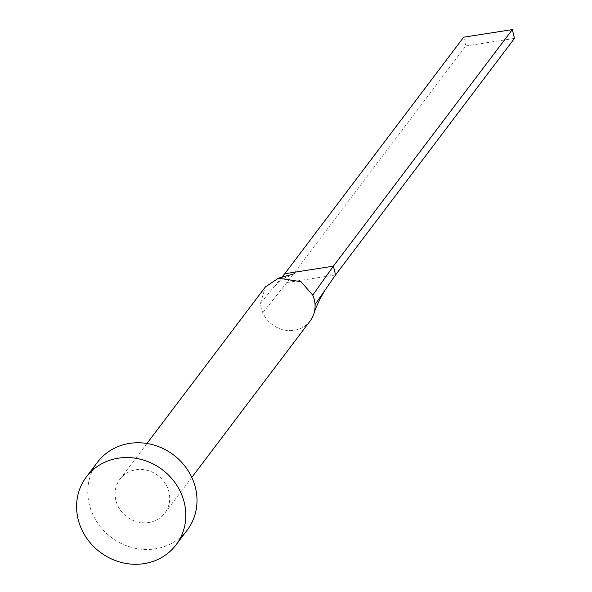 <?xml version="1.0" encoding="UTF-8"?>
<svg xmlns="http://www.w3.org/2000/svg" width="592" height="592" viewBox="0 0 592 592"><rect width="100%" height="100%" fill="white"/><g stroke="black" fill="none" stroke-linecap="round" stroke-linejoin="round"><path stroke-width="0.44" stroke-dasharray="2.96 2.22" d="M310.201 320.886A28.12 25.826 37.1 0 1 285.189 330.195A28.12 25.826 37.1 0 1 262.811 312.709A28.12 25.826 37.1 0 1 261.235 308.062A28.12 25.826 37.1 0 1 260.51 303.282L265.349 286.957M115.84 500.27A28.12 25.826 37.1 0 1 119.954 479.165A28.12 25.826 37.1 0 1 147.401 470.388A28.12 25.826 37.1 0 1 168.927 491.989A28.12 25.826 37.1 0 1 164.813 513.094A28.12 25.826 37.1 0 1 137.366 521.87A28.12 25.826 37.1 0 1 115.84 500.27M187.242 530.062A56.24 51.652 37.1 0 1 132.349 547.615A56.24 51.652 37.1 0 1 89.303 504.406A56.24 51.652 37.1 0 1 97.532 462.197M262.811 312.709L286.883 282.539L284.745 273.756M335.546 274.947L286.883 282.539L465.83 45.976L463.684 37.192M260.51 303.282L281.881 277.241M514.485 38.384L465.83 45.976M146.942 443.489L119.954 479.165M191.801 477.418L164.813 513.094M294.838 273.615L284.841 278.062C281.688 279.565 277.789 282.835 273.141 287.89"/><path stroke-width="0.89" d="M146.942 443.489L265.349 286.957L278.469 278.181L301.002 281.711L312.739 295.134A28.12 25.826 37.1 0 1 314.315 299.781A28.12 25.826 37.1 0 1 315.04 304.562A28.12 25.826 37.1 0 1 313.649 314.493A28.12 25.826 37.1 0 1 310.201 320.886L191.801 477.418M86.343 476.982L97.532 462.197A56.24 51.652 37.1 0 1 152.418 444.644A56.24 51.652 37.1 0 1 195.471 487.852A56.24 51.652 37.1 0 1 187.242 530.062L176.053 544.847A56.24 51.652 37.1 0 1 121.16 562.4A56.24 51.652 37.1 0 1 78.114 519.191A56.24 51.652 37.1 0 1 86.343 476.982A56.24 51.652 37.1 0 1 141.236 459.429A56.24 51.652 37.1 0 1 184.282 502.638A56.24 51.652 37.1 0 1 176.053 544.847M312.739 295.134L333.4 266.163L335.546 274.947L315.04 304.562M281.881 277.241L284.745 273.756L333.4 266.163L512.346 29.6L514.485 38.384L335.546 274.947M284.745 273.756L463.684 37.192L512.346 29.6M313.649 314.493C315.284 308.506 318.999 300.492 324.801 290.465M278.469 278.181L294.838 273.615"/></g></svg>
